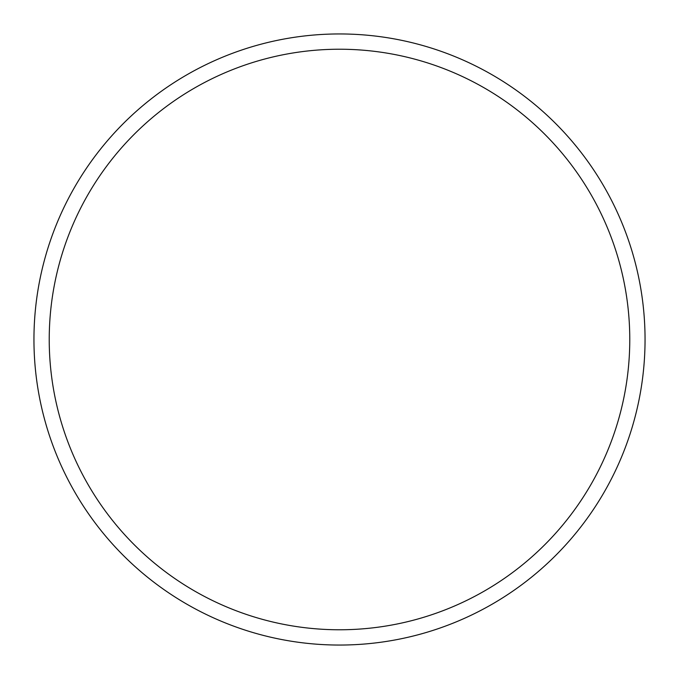 <?xml version="1.0" encoding="UTF-8"?>
<svg xmlns="http://www.w3.org/2000/svg" width="679" height="679" viewBox="0 0 679 679"><rect width="100%" height="100%" fill="white"/><g stroke="black" fill="none" stroke-linecap="round" stroke-linejoin="round"><path stroke-width="0.51" stroke-dasharray="3.4 2.55" d="M49.227 339.5A290.272 290.272 0 0 1 339.5 49.227A290.272 290.272 0 0 1 629.773 339.5A290.272 290.272 0 0 1 339.5 629.773A290.272 290.272 0 0 1 49.227 339.5M645.05 339.5A305.55 305.55 0 0 0 339.5 33.95A305.55 305.55 0 0 0 33.95 339.5A305.55 305.55 0 0 0 339.5 645.05A305.55 305.55 0 0 0 645.05 339.5"/><path stroke-width="1.02" d="M49.227 339.5A290.272 290.272 0 0 0 339.5 629.773A290.272 290.272 0 0 0 629.773 339.5A290.272 290.272 0 0 0 339.5 49.227A290.272 290.272 0 0 0 49.227 339.5M645.05 339.5A305.55 305.55 0 0 0 339.5 33.95A305.55 305.55 0 0 0 33.95 339.5A305.55 305.55 0 0 0 339.5 645.05A305.55 305.55 0 0 0 645.05 339.5"/></g></svg>
